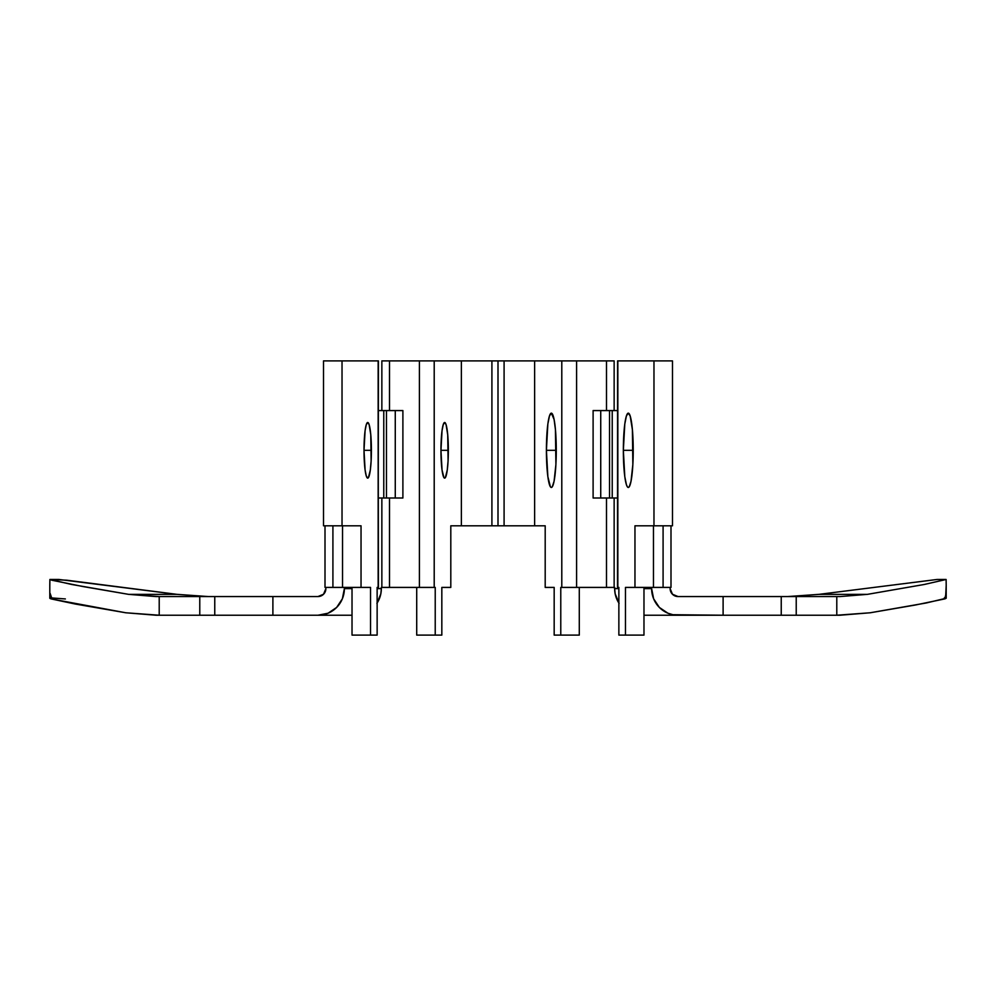 <?xml version="1.0" encoding="UTF-8"?>
<svg xmlns="http://www.w3.org/2000/svg" width="996" height="996" viewBox="0 0 996 996"><rect width="100%" height="100%" fill="white"/><g stroke="black" fill="none" stroke-linecap="round" stroke-linejoin="round"><path stroke-width="1.49" d="M546.406 450.317A37.151 4.943 90 0 1 551.348 413.153A37.151 4.943 90 0 1 556.278 450.317L546.406 450.317L547.85 476.586L550.377 486.758L551.348 487.467L552.307 486.758L554.087 481.205L555.905 464.534L555.444 429.674L554.087 419.416L551.348 413.153L549.456 415.979L547.85 424.035L546.406 450.317L556.278 450.317A37.151 4.943 90 0 1 551.348 487.467A37.151 4.943 90 0 1 546.406 450.317M623.347 450.317A37.151 4.943 90 0 1 628.289 413.153A37.151 4.943 90 0 1 633.232 450.317L623.347 450.317L624.791 476.586L626.397 484.641L627.331 486.758L628.289 487.467L629.248 486.758L631.028 481.205L632.846 464.534L632.398 429.674L630.182 415.979L628.289 413.153L626.397 415.979L624.791 424.035L623.347 450.317L633.232 450.317A37.151 4.943 90 0 1 628.289 487.467A37.151 4.943 90 0 1 623.347 450.317M440.954 450.317A27.813 3.698 -90 0 1 444.652 422.491A27.813 3.698 -90 0 1 448.349 450.317L440.954 450.317L442.037 469.988L443.93 477.594L445.374 477.594L447.266 469.988L448.076 460.961L447.727 434.854L446.071 424.607L444.652 422.491L443.245 424.607L442.037 430.646L440.954 450.317L448.349 450.317A27.813 3.698 -90 0 1 444.652 478.13A27.813 3.698 -90 0 1 440.954 450.317M364.013 450.317A27.813 3.698 -90 0 1 367.711 422.491A27.813 3.698 -90 0 1 371.408 450.317L364.013 450.317L365.096 469.988L366.291 476.013L367.711 478.13L368.433 477.594L370.325 469.988L371.122 460.961L370.786 434.854L369.13 424.607L367.711 422.491L366.291 424.607L365.096 430.646L364.013 450.317L371.408 450.317A27.813 3.698 -90 0 1 367.711 478.13A27.813 3.698 -90 0 1 364.013 450.317M944.308 597.936L946.2 598.223L944.308 597.936C945.565 597.936 946.2 593.728 946.2 585.312L946.2 598.223L944.93 598.87L915.349 605.02L870.218 612.777L926.28 602.978L946.2 598.223L946.2 585.312L945.727 594.774M670.993 525.813L670.993 587.416L670.993 525.813M670.134 588.611L672.449 594.226L678.015 596.554L840.213 596.554L836.789 596.554L836.789 615.229L870.218 612.777L839.939 615.229L796.227 615.229L836.789 615.229L836.789 596.554L781.238 596.554L781.238 615.229L796.227 615.229L796.227 596.554L796.227 615.229L723.108 615.229L781.238 615.229L781.238 596.554L678.015 596.554A7.943 7.881 -90 0 1 670.134 588.611M617.582 360.901L617.495 587.416L617.844 360.901L672.487 360.901L653.974 360.901L653.974 525.813L672.487 525.813L672.487 360.901L672.487 525.813L634.962 525.813L634.962 587.416L625.463 587.416L625.463 635.099L643.976 635.099L618.865 635.099L618.865 587.416L617.844 587.416L617.844 360.901L653.974 360.901L653.974 525.813L634.962 525.813L634.962 587.416L670.993 587.416L663.087 587.416L663.087 525.813L663.087 587.416L653.476 587.416L653.476 525.813L653.476 587.416L625.463 587.416L625.463 635.099L618.865 635.099L618.865 587.416L617.582 587.416M50.099 593.317L51.692 597.936L49.812 598.185L51.282 598.945L75.36 604.049L125.782 612.777L156.061 615.229L272.892 615.229L272.892 596.554L317.985 596.554L323.551 594.226L325.866 588.611A7.943 7.881 90 0 1 317.985 596.554L155.787 596.554L128.559 594.351L83.029 586.557L51.755 580.207L49.887 579.473L66.832 580.207L176.977 594.351L128.559 594.351L71.799 584.49L49.887 579.473L49.8 585.449M325.007 525.813L325.007 587.416L332.913 587.416L332.913 525.813L332.913 587.416L361.038 587.416L361.038 525.813L342.026 525.813L342.026 360.901L378.156 360.901L378.418 587.416M381.854 587.416L381.854 498L381.854 587.416L389.498 587.416L381.854 587.416M344.379 587.416L344.379 588.611L352.024 588.611L344.379 588.611L342.363 598.795L336.648 607.436L328.082 613.212L317.985 615.229L352.024 615.229L272.892 615.229L317.985 615.229A26.631 26.394 90 0 0 344.379 588.611L344.379 587.416M377.135 588.611L381.344 588.611L381.344 587.416L381.344 588.611L377.135 588.611M389.498 498L389.498 587.416L435.227 587.416L434.206 587.416L434.206 360.901L491.912 360.901L491.912 525.813L461.372 525.813L461.372 360.901L461.372 525.813L450.802 525.813L450.802 587.416L441.826 587.416L441.826 635.099L435.227 635.099L435.227 587.416L435.227 635.099L416.714 635.099L416.714 587.416L416.714 635.099L441.826 635.099L441.826 587.416L450.802 587.416L450.802 525.813L504.088 525.813L504.088 360.901L534.628 360.901L534.628 525.813L504.088 525.813L534.628 525.813L534.628 360.901L561.794 360.901L561.794 587.416L560.773 587.416L560.773 635.099L554.174 635.099L554.174 587.416L545.198 587.416L545.198 525.813L534.628 525.813L545.198 525.813L545.198 587.416L554.174 587.416L554.174 635.099L579.286 635.099L579.286 587.416L579.286 635.099L560.773 635.099L560.773 587.416L576.597 587.416L561.794 587.416L561.794 360.901L381.854 360.901L389.498 360.901L389.498 410.576L389.498 360.901L419.403 360.901L419.403 587.416L419.403 360.901L434.206 360.901L434.206 587.416L389.498 587.416L389.498 498M651.621 587.416L651.621 588.611L643.976 588.611L651.621 588.611L653.637 598.795L659.352 607.436L667.918 613.212L672.873 614.719L723.108 615.229L723.108 596.554L723.108 615.229L678.015 615.229A26.631 26.394 -90 0 1 651.621 588.611L651.621 587.416M619.101 603.402L615.167 593.803L614.657 588.611L618.865 588.611L614.657 588.611L614.146 587.416L614.146 498L614.146 587.416L606.502 587.416L606.502 498L606.502 587.416L576.597 587.416L576.597 360.901L561.794 360.901L606.502 360.901L576.597 360.901L576.597 587.416L614.657 587.416L614.657 588.611A26.631 26.394 90 0 0 618.865 603.028M643.976 615.229L678.015 615.229L643.976 615.229M65.375 598.945L51.692 597.936C49.314 597.936 49.178 598.272 51.282 598.945L125.782 612.777L159.211 615.229L159.211 596.554L199.773 596.554L199.773 615.229L159.211 615.229L159.211 596.554L128.559 594.351L176.977 594.351L59.001 579.473L49.887 579.473L49.8 585.299M936.999 579.473L946.113 579.473L946.2 585.312L946.113 579.473L936.999 579.473L819.023 594.351L867.441 594.351L924.201 584.49L946.113 579.473L924.201 584.49L867.441 594.351L840.213 596.554L867.441 594.351L819.023 594.351L936.999 579.473M377.135 587.416L378.156 587.416L377.135 587.416L377.135 635.099L370.537 635.099L370.537 587.416L361.038 587.416L370.537 587.416L370.537 635.099L352.024 635.099L352.024 587.416L352.024 635.099L377.135 635.099L377.135 587.416M325.343 587.416L342.524 587.416L342.524 525.813L342.524 587.416L361.038 587.416L361.038 525.813L323.513 525.813L323.513 360.901L323.513 525.813L342.026 525.813L342.026 360.901L323.513 360.901L378.156 360.901L378.156 587.416L378.418 360.901M643.976 635.099L643.976 587.416L643.976 635.099M614.146 360.901L606.502 360.901L606.502 410.576L606.502 360.901L614.146 360.901L614.146 410.576L614.146 360.901M381.854 410.576L381.854 360.901L381.854 410.576M402.894 410.576L402.894 498L386.473 498L386.473 410.576L383.771 410.576L383.771 498L378.505 498L386.473 498L386.473 410.576L395.263 410.576L395.263 498L395.263 410.576L402.894 410.576L402.894 498L383.771 498L383.771 410.576L402.894 410.576M593.106 410.576L593.106 498L593.106 410.576L600.737 410.576L600.737 498L593.106 498L609.527 498L609.527 410.576L600.737 410.576L600.737 498L612.229 498L612.229 410.576L617.495 410.576L609.527 410.576L609.527 498L612.229 498L612.229 410.576L593.106 410.576M376.899 603.402L380.833 593.803L381.344 588.611A26.631 26.394 -90 0 1 377.135 603.028M176.977 594.351L208.201 596.554L176.977 594.351M787.799 596.554L819.023 594.351L787.799 596.554M214.763 615.229L214.763 596.554L272.892 596.554L272.892 615.229L199.773 615.229L199.773 596.554L214.763 596.554L214.763 615.229M498 525.813L498 360.901L504.088 360.901L504.088 525.813L491.912 525.813L491.912 360.901L498 360.901L498 525.813M617.495 498L612.229 498L617.495 498M378.505 410.576L383.771 410.576L378.505 410.576M49.8 585.312L49.8 598.223"/></g></svg>
